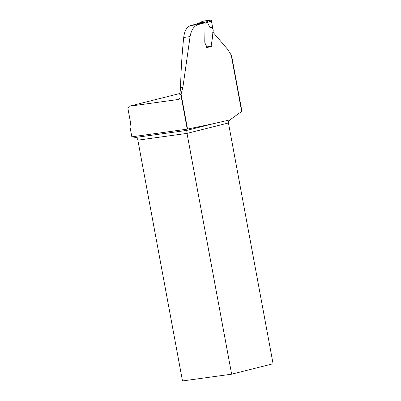 <?xml version="1.0" encoding="UTF-8"?>
<svg xmlns="http://www.w3.org/2000/svg" width="401" height="401" viewBox="0 0 401 401"><rect width="100%" height="100%" fill="white"/><g stroke="black" fill="none" stroke-linecap="round" stroke-linejoin="round"><path stroke-width="0.6" d="M241.908 111.232L230.089 119.824L212.976 123.804L187.553 129.067L181.077 94.12L182.896 87.253L190.084 36.586C191.277 29.905 194.049 25.875 198.39 24.491L190.761 25.544C186.831 26.862 184.48 30.837 183.708 37.463L190.084 36.586M211.342 45.995L211.382 46.396L206.685 47.649C206.781 45.559 204.645 43.639 204.776 41.544L205.081 22.772A400.063 21.634 -10.5 0 0 198.39 24.491M212.69 32.671L213.172 32.451L227.512 49.178L231.212 55.087L232.119 58.416M187.553 129.067L187.232 129.147L180.816 94.531L179.833 94.666L180.124 96.902L179.864 97.979L179.252 98.882L177.939 99.533A179.553 9.709 169.5 0 1 178.891 99.172M187.232 129.147L131.829 136.821L129.799 125.874A3.293 2.496 -104.1 0 0 130.576 122.841L127.919 108.496L129.092 106.265L177.939 99.533M179.833 94.666L180.59 87.568C180.881 71.433 181.919 54.731 183.708 37.463M205.081 22.772L197.137 23.86A176.26 9.534 -10.5 0 0 190.761 25.544M187.137 129.197L186.721 130.4L212.976 123.804M131.829 136.821L135.754 137.428C136.806 137.688 137.513 138.601 137.864 140.16L182.495 380.95L231.633 374.178L273.081 363.757L228.455 122.972L187.006 133.388L231.633 374.178M180.074 93.448L129.092 106.265M212.836 32.491L213.172 32.451M211.031 46.316L211.382 46.396M137.864 140.16L187.006 133.388L186.721 130.4L135.754 137.428M230.089 119.824C228.836 120.741 228.289 121.789 228.455 122.972M181.077 94.12A20.992 13.639 -97.8 0 1 180.816 94.531M212.38 27.92L211.558 20.812L207.482 22.506L209.863 27.363L212.38 27.92C213.302 29.463 213.462 30.887 212.856 32.195L212.565 36.827L211.091 46.305M207.482 22.506L206.675 21.764L210.816 20.05L211.558 20.812M199.292 22.977L206.675 21.764M199.758 22.777L197.863 23.378L206.124 22.015L206.921 22.732L205.066 23.243M212.535 27.283L209.863 27.363M199.873 22.702L202.731 21.163L210.816 20.05M204.996 23.263L204.42 22.486M197.863 23.378L197.342 23.829M202.415 21.338L209.568 20.22L211.823 22.576L212.535 27.283L210.665 27.539M241.673 111.513L231.212 55.087M180.59 87.568L182.896 87.253M206.565 47.002L211.387 45.839M207.472 22.481L206.921 22.732M202.731 21.163L200.034 22.651M241.918 111.288L232.044 58.025M211.106 46.3L206.635 47.378M199.352 22.952L197.798 23.393M199.888 22.697L199.317 22.962"/></g></svg>
